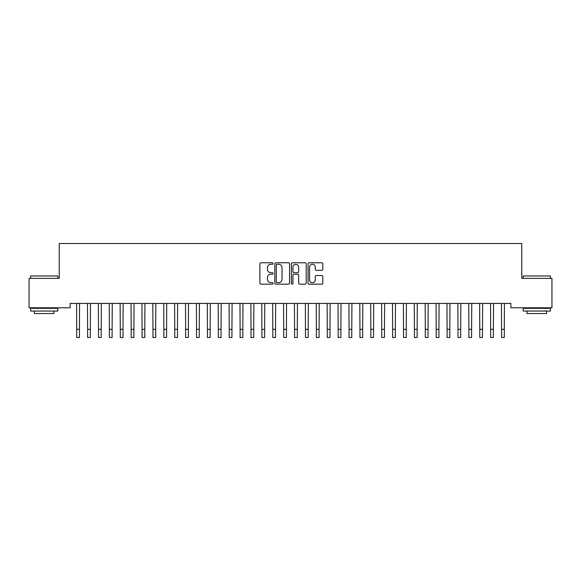 <?xml version="1.0" encoding="UTF-8"?>
<svg xmlns="http://www.w3.org/2000/svg" width="581" height="581" viewBox="0 0 581 581"><rect width="100%" height="100%" fill="white"/><g stroke="black" fill="none" stroke-linecap="round" stroke-linejoin="round"><path stroke-width="0.87" d="M273.07 263.52A0.748 0.748 0 0 0 272.322 262.772L260.963 262.772A1.068 1.068 0 0 0 259.889 263.847L259.889 283.092A1.068 1.068 0 0 0 260.963 284.16L272.322 284.16A0.748 0.748 0 0 0 273.07 283.412A0.748 0.748 0 0 0 272.322 282.664L270.855 282.664A3.421 3.421 0 0 1 267.427 279.243L267.427 277.638A3.421 3.421 0 0 1 270.855 274.217L272.322 274.217A0.748 0.748 0 0 0 273.07 273.469A0.748 0.748 0 0 0 272.322 272.721L270.855 272.721A3.421 3.421 0 0 1 267.427 269.301L267.427 267.696A3.421 3.421 0 0 1 270.855 264.275L272.322 264.275A0.748 0.748 0 0 0 273.07 263.52M321.751 270.31A1.068 1.068 0 0 0 322.818 269.243L322.818 263.847A1.068 1.068 0 0 0 321.751 262.772L309.136 262.772A1.068 1.068 0 0 0 308.061 263.847L308.061 283.092A1.068 1.068 0 0 0 309.136 284.16L321.751 284.16A1.068 1.068 0 0 0 322.818 283.092L322.818 276.571A1.068 1.068 0 0 0 321.751 275.496L316.347 275.496A1.068 1.068 0 0 0 315.28 276.571L315.28 279.802A2.861 2.861 0 0 1 312.418 282.664A2.861 2.861 0 0 1 309.557 279.802L309.557 267.129A2.861 2.861 0 0 1 312.418 264.275A2.861 2.861 0 0 1 315.28 267.129L315.28 269.243A1.068 1.068 0 0 0 316.347 270.31L321.751 270.31M510.881 303.427L70.119 303.427L70.119 307.785L29.05 307.785L29.05 278.372L59.226 278.372L59.226 243.512L521.774 243.512L521.774 278.372L551.95 278.372L551.95 307.785L510.881 307.785L510.881 303.427M289.563 263.847A1.068 1.068 0 0 0 288.496 262.772L275.881 262.772A1.068 1.068 0 0 0 274.806 263.847L274.806 283.092A1.068 1.068 0 0 0 275.881 284.16L288.496 284.16A1.068 1.068 0 0 0 289.563 283.092L289.563 263.847M292.504 262.772L305.119 262.772A1.068 1.068 0 0 1 306.194 263.847L306.194 283.092A1.068 1.068 0 0 1 305.119 284.16L299.723 284.16A1.068 1.068 0 0 1 298.656 283.092L298.656 275.285A1.068 1.068 0 0 0 297.581 274.217L294.001 274.217A1.068 1.068 0 0 0 292.933 275.285L292.933 283.412A0.748 0.748 0 0 1 292.185 284.16A0.748 0.748 0 0 1 291.437 283.412L291.437 263.847A1.068 1.068 0 0 1 292.504 262.772M277.057 264.275A0.748 0.748 0 0 0 276.302 265.023L276.302 281.916A0.748 0.748 0 0 0 277.057 282.664L278.604 282.664A3.421 3.421 0 0 0 282.025 279.243L282.025 267.696A3.421 3.421 0 0 0 278.604 264.275L277.057 264.275M298.656 267.187A2.861 2.861 0 0 0 295.794 264.326A2.861 2.861 0 0 0 292.933 267.187L292.933 271.647A1.068 1.068 0 0 0 294.001 272.721L297.581 272.721A1.068 1.068 0 0 0 298.656 271.647L298.656 267.187M76.569 303.427L76.707 329.318L79.43 329.318L79.575 303.427M76.707 329.318L76.707 337.488L79.43 337.488L79.43 329.318M87.462 303.427L87.6 329.318L90.324 329.318L90.469 303.427M87.6 329.318L87.6 337.488L90.324 337.488L90.324 329.318M98.356 303.427L98.494 329.318L101.217 329.318L101.363 303.427M98.494 329.318L98.494 337.488L101.217 337.488L101.217 329.318M30.575 275.975L57.809 275.975L30.575 275.975L30.575 278.372M57.809 311.053L30.575 311.053L30.575 308.329L57.809 308.329L57.809 311.053M53.997 311.053L53.997 313.558L34.388 313.558L34.388 311.053M523.19 275.975L550.425 275.975L523.19 275.975L523.19 278.372M550.425 311.053L523.19 311.053L523.19 308.329L550.425 308.329L550.425 311.053M546.612 311.053L546.612 313.558L527.003 313.558L527.003 311.053M109.25 303.427L109.388 329.318L112.111 329.318L112.256 303.427M109.388 329.318L109.388 337.488L112.111 337.488L112.111 329.318M120.144 303.427L120.282 329.318L123.005 329.318L123.15 303.427M120.282 329.318L120.282 337.488L123.005 337.488L123.005 329.318M131.037 303.427L131.175 329.318L133.899 329.318L134.044 303.427M131.175 329.318L131.175 337.488L133.899 337.488L133.899 329.318M141.931 303.427L142.069 329.318L144.792 329.318L144.938 303.427M142.069 329.318L142.069 337.488L144.792 337.488L144.792 329.318M152.825 303.427L152.963 329.318L155.686 329.318L155.831 303.427M152.963 329.318L152.963 337.488L155.686 337.488L155.686 329.318M163.719 303.427L163.857 329.318L166.58 329.318L166.725 303.427M163.857 329.318L163.857 337.488L166.58 337.488L166.58 329.318M174.612 303.427L174.75 329.318L177.474 329.318L177.619 303.427M174.75 329.318L174.75 337.488L177.474 337.488L177.474 329.318M185.506 303.427L185.644 329.318L188.367 329.318L188.513 303.427M185.644 329.318L185.644 337.488L188.367 337.488L188.367 329.318M196.4 303.427L196.538 329.318L199.261 329.318L199.406 303.427M196.538 329.318L196.538 337.488L199.261 337.488L199.261 329.318M207.294 303.427L207.432 329.318L210.155 329.318L210.3 303.427M207.432 329.318L207.432 337.488L210.155 337.488L210.155 329.318M218.187 303.427L218.325 329.318L221.049 329.318L221.194 303.427M218.325 329.318L218.325 337.488L221.049 337.488L221.049 329.318M229.081 303.427L229.219 329.318L231.942 329.318L232.088 303.427M229.219 329.318L229.219 337.488L231.942 337.488L231.942 329.318M239.975 303.427L240.113 329.318L242.836 329.318L242.981 303.427M240.113 329.318L240.113 337.488L242.836 337.488L242.836 329.318M250.869 303.427L251.007 329.318L253.73 329.318L253.875 303.427M251.007 329.318L251.007 337.488L253.73 337.488L253.73 329.318M261.762 303.427L261.9 329.318L264.624 329.318L264.769 303.427M261.9 329.318L261.9 337.488L264.624 337.488L264.624 329.318M272.656 303.427L272.794 329.318L275.517 329.318L275.663 303.427M272.794 329.318L272.794 337.488L275.517 337.488L275.517 329.318M283.55 303.427L283.688 329.318L286.411 329.318L286.556 303.427M283.688 329.318L283.688 337.488L286.411 337.488L286.411 329.318M294.444 303.427L294.582 329.318L297.305 329.318L297.45 303.427M294.582 329.318L294.582 337.488L297.305 337.488L297.305 329.318M305.337 303.427L305.483 329.318L308.199 329.318L308.344 303.427M305.483 329.318L305.483 337.488L308.199 337.488L308.199 329.318M316.231 303.427L316.369 329.318L319.092 329.318L319.238 303.427M316.369 329.318L316.369 337.488L319.092 337.488L319.092 329.318M327.125 303.427L327.263 329.318L329.986 329.318L330.131 303.427M327.263 329.318L327.263 337.488L329.986 337.488L329.986 329.318M338.019 303.427L338.157 329.318L340.88 329.318L341.025 303.427M338.157 329.318L338.157 337.488L340.88 337.488L340.88 329.318M348.912 303.427L349.05 329.318L351.774 329.318L351.919 303.427M349.05 329.318L349.05 337.488L351.774 337.488L351.774 329.318M359.806 303.427L359.944 329.318L362.667 329.318L362.813 303.427M359.944 329.318L359.944 337.488L362.667 337.488L362.667 329.318M370.7 303.427L370.838 329.318L373.561 329.318L373.706 303.427M370.838 329.318L370.838 337.488L373.561 337.488L373.561 329.318M381.594 303.427L381.732 329.318L384.455 329.318L384.6 303.427M381.732 329.318L381.732 337.488L384.455 337.488L384.455 329.318M392.487 303.427L392.625 329.318L395.349 329.318L395.494 303.427M392.625 329.318L392.625 337.488L395.349 337.488L395.349 329.318M403.381 303.427L403.519 329.318L406.242 329.318L406.388 303.427M403.519 329.318L403.519 337.488L406.242 337.488L406.242 329.318M414.275 303.427L414.413 329.318L417.136 329.318L417.281 303.427M414.413 329.318L414.413 337.488L417.136 337.488L417.136 329.318M425.169 303.427L425.307 329.318L428.03 329.318L428.175 303.427M425.307 329.318L425.307 337.488L428.03 337.488L428.03 329.318M436.062 303.427L436.2 329.318L438.924 329.318L439.069 303.427M436.2 329.318L436.2 337.488L438.924 337.488L438.924 329.318M446.956 303.427L447.094 329.318L449.817 329.318L449.963 303.427M447.094 329.318L447.094 337.488L449.817 337.488L449.817 329.318M457.85 303.427L457.988 329.318L460.711 329.318L460.856 303.427M457.988 329.318L457.988 337.488L460.711 337.488L460.711 329.318M468.744 303.427L468.882 329.318L471.605 329.318L471.75 303.427M468.882 329.318L468.882 337.488L471.605 337.488L471.605 329.318M479.637 303.427L479.775 329.318L482.499 329.318L482.644 303.427M479.775 329.318L479.775 337.488L482.499 337.488L482.499 329.318M490.531 303.427L490.669 329.318L493.392 329.318L493.538 303.427M490.669 329.318L490.669 337.488L493.392 337.488L493.392 329.318M501.425 303.427L501.563 329.318L504.286 329.318L504.431 303.427M501.563 329.318L501.563 337.488L504.286 337.488L504.286 329.318M76.707 337.488L79.43 337.488M87.6 337.488L90.324 337.488M98.494 337.488L101.217 337.488M109.388 337.488L112.111 337.488M120.282 337.488L123.005 337.488M131.175 337.488L133.899 337.488M142.069 337.488L144.792 337.488M152.963 337.488L155.686 337.488M163.857 337.488L166.58 337.488M174.75 337.488L177.474 337.488M185.644 337.488L188.367 337.488M196.538 337.488L199.261 337.488M207.432 337.488L210.155 337.488M218.325 337.488L221.049 337.488M229.219 337.488L231.942 337.488M240.113 337.488L242.836 337.488M251.007 337.488L253.73 337.488M261.9 337.488L264.624 337.488M272.794 337.488L275.517 337.488M283.688 337.488L286.411 337.488M294.582 337.488L297.305 337.488M305.483 337.488L308.199 337.488M316.369 337.488L319.092 337.488M327.263 337.488L329.986 337.488M338.157 337.488L340.88 337.488M349.05 337.488L351.774 337.488M359.944 337.488L362.667 337.488M370.838 337.488L373.561 337.488M381.732 337.488L384.455 337.488M392.625 337.488L395.349 337.488M403.519 337.488L406.242 337.488M414.413 337.488L417.136 337.488M425.307 337.488L428.03 337.488M436.2 337.488L438.924 337.488M447.094 337.488L449.817 337.488M457.988 337.488L460.711 337.488M468.882 337.488L471.605 337.488M479.775 337.488L482.499 337.488M490.669 337.488L493.392 337.488M501.563 337.488L504.286 337.488M57.809 278.372L57.809 275.975M51.6 308.329L51.6 307.785M36.785 308.329L36.785 307.785M550.425 278.372L550.425 275.975M544.215 308.329L544.215 307.785M529.4 308.329L529.4 307.785"/></g></svg>
